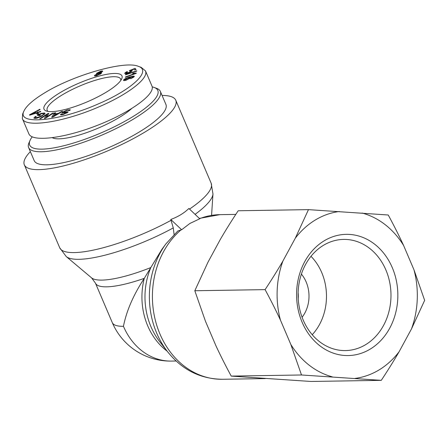 <?xml version="1.0" encoding="UTF-8"?>
<svg xmlns="http://www.w3.org/2000/svg" width="447" height="447" viewBox="0 0 447 447"><rect width="100%" height="100%" fill="white"/><g stroke="black" fill="none" stroke-linecap="round" stroke-linejoin="round"><path stroke-width="0.67" d="M174.073 234.418L173.28 227.903L170.776 219.46C177.934 216.862 183.968 213.202 188.891 208.481L199.742 218.795L189.846 223.483L181.633 229.769L177.833 230.976L165.91 243.878A80.348 67.123 89.1 0 0 167.631 351.783L159.814 341.799A65.29 54.545 -90.9 0 1 150.823 267.557L161.903 249.342L165.91 243.878M181.633 229.769L170.776 219.46M167.111 351.124A63.323 52.897 89.1 0 1 144.286 278.341A63.323 15.271 -23.1 0 1 95.451 283.147L112.286 322.617A63.323 15.271 -23.1 0 0 123.445 326.304C126.523 310.799 133.469 294.813 144.286 278.341L150.823 267.557A65.29 15.746 156.9 0 1 91.579 277.866L66.245 256.561A80.348 19.372 -23.1 0 0 173.28 227.903M123.445 326.304A63.323 52.897 89.1 0 0 171.542 361.087L176.129 361.014M30.351 151.628A82.315 19.847 -23.1 0 0 24.339 164.842A82.315 19.847 -23.1 0 0 107.844 150.801A82.315 19.847 -23.1 0 0 175.772 100.245A82.315 19.847 -23.1 0 0 162.077 95.446M152.209 86.897A69.654 16.796 156.9 0 1 154.17 87.45A69.654 16.796 156.9 0 1 100.34 133.206A69.654 16.796 156.9 0 1 30.055 140.392A69.654 16.796 156.9 0 1 32.206 136.866M30.055 140.392L29.01 142.766A71.604 17.265 -23.1 0 0 28.63 147.594A71.604 17.265 -23.1 0 0 101.262 135.38A71.604 17.265 -23.1 0 0 160.35 91.406A71.604 17.265 -23.1 0 0 156.606 88.344L154.17 87.45M160.35 91.406L165.915 104.453A71.604 17.265 156.9 0 1 106.827 148.426A71.604 17.265 156.9 0 1 34.196 160.635L28.63 147.594M52.383 137.754A46.762 11.276 -23.1 0 0 119.45 117.349A46.762 11.276 -23.1 0 0 131.418 108.772M48.013 111.426A39.939 9.633 156.9 0 1 47.181 110.387A39.939 9.633 156.9 0 1 80.142 85.858A39.939 9.633 156.9 0 1 120.656 79.046A39.939 9.633 156.9 0 1 120.835 80.365M51.478 111.638A42.376 10.22 -23.1 0 0 92.456 99.502A42.376 10.22 -23.1 0 0 121.746 78.773A42.376 10.22 -23.1 0 0 78.985 83.142A42.376 10.22 -23.1 0 0 46.231 110.979A42.376 10.22 -23.1 0 0 51.478 111.638M44.175 93.16C72.543 75.359 124.545 60.362 138.179 66.273C152.187 70.637 132.172 89.484 98.474 103.838C59.177 121.383 16.383 125.573 23.942 111.052C26.356 105.905 33.1 99.944 44.175 93.16M134.156 76.728L130.675 78.717L133.133 76.694L129.87 77.303L130.468 77.895L126.183 80.169C124.031 80.79 123.193 80.717 123.651 79.952C124.238 79.074 126.272 78.074 129.77 76.945L133.782 76.046L134.156 76.728L134.323 76.247M133.329 77.46L133.133 76.694M130.591 77.487L130.468 77.895M123.506 80.393L123.651 79.952L123.925 80.583M125.506 74.833L125.462 74.548L136.76 70.805L136.804 71.09L125.506 74.833M94.462 75.817L94.647 75.336L97.496 73.666L96.681 73.258L100.519 71.274C102.346 70.771 103.028 70.849 102.559 71.503L100.34 72.816L101.357 73.336L96.926 75.644C94.848 76.219 94.088 76.113 94.647 75.336L94.937 76.012M96.546 73.599L96.681 73.258L96.876 73.721M102.704 71.112L102.559 71.503M101.53 72.895L101.357 73.336M40.616 111.342L40.738 111.722L29.631 115.209L29.508 114.823L39.934 109.197L40.062 109.604L36.9 111.286L37.263 112.415L40.616 111.342M39.129 114.857L40.509 115.114L39.364 115.728L37.369 115.36L40.973 113.437L44.443 112.985L45.063 113.337L41.867 116.091C38.565 117.807 36.084 118.561 34.43 118.366L33.86 118.053L35.397 116.466L36.274 116.399C35.05 117.17 34.805 117.628 35.531 117.773L39.006 117.025L41.141 116.013C43.677 114.605 44.404 113.801 43.314 113.611L40.928 113.896L39.129 114.857L39.476 115.667M35.503 118.388L35.151 117.561L35.777 118.36M44.102 114.7L43.314 113.611M68.709 110.688C69.145 110.079 68.464 110.023 66.653 110.515L63.48 111.985L64.1 112.27L67.396 111.694L67.961 112.242L63.312 114.477C60.976 115.114 60.11 115.035 60.719 114.236L62.032 113.829C61.63 114.365 62.194 114.41 63.725 113.974L66.609 112.37L62.893 112.985L62.155 112.398L67.061 110.012L70.224 109.727L70.006 110.28L68.709 110.688L68.821 110.314L68.95 110.61M63.48 111.985L63.653 112.867M68.128 111.839L67.961 112.242M60.535 114.717L60.719 114.236L61.004 114.907M62.032 113.829L62.189 114.762M66.826 113.074L66.609 112.37M61.96 112.84L62.155 112.398L62.418 113.007M61.317 111.605L62.558 111.359L52.947 117.002L51.679 117.254L54.277 113.013L55.612 112.745L54.758 114.041L58.468 113.303L61.317 111.605L61.479 111.99M52.578 113.158L53.478 113.091L45.309 118.332L44.348 118.405L47.036 114.555L40.621 118.673L39.727 118.74L47.896 113.493L48.857 113.426L46.17 117.27L52.578 113.158L52.752 113.555M37.934 113.18L38.967 113.879L37.677 114.488L36.643 113.784L37.934 113.18L38.358 114.169M124.808 73.621C124.512 73.163 125.283 72.487 127.116 71.581L127.49 71.811L125.875 73.135L128.904 72.425C130.44 71.71 131.1 71.196 130.882 70.872L129.474 70.944L129.401 70.615L135.05 68.363L136.067 69.453L134.821 70.011L134.005 69.145L131.049 70.313L132.1 70.425C132.351 70.905 131.412 71.649 129.289 72.654L126.63 73.615L124.747 73.526M126.115 73.727L125.847 73.09L126.127 73.721M131.211 71.615L130.882 70.872M136.184 73.358L125.395 77.331L125.529 76.906L133.938 73.811L132.625 73.543L133.904 73.073L136.274 73.085L136.184 73.358M124.702 79.616C124.395 80.08 124.998 80.097 126.507 79.661L129.434 78.136C129.742 77.649 129.211 77.605 127.831 77.996L124.702 79.616L124.897 80.494M129.636 78.605L129.524 77.862L129.792 78.499M129.87 77.303L130.228 78.152M132.206 77.705L132.34 78.024M130.965 78.236L131.1 78.56M101.447 72.308L101.268 71.889L100.184 71.699L97.988 72.85L99.083 73.04L101.363 71.637L101.614 72.218M97.988 72.85L98.116 73.671M100.262 74.202L100.061 73.733C100.419 73.213 99.96 73.129 98.686 73.481L95.937 74.951C95.574 75.465 96.027 75.549 97.29 75.208L100.189 73.397L100.48 74.068M95.937 74.951L96.066 75.873M100.34 72.816L100.782 73.861M30.703 114.549L36.073 112.8L35.777 111.884L30.703 114.549L30.826 114.834M35.777 111.884L36.302 113.113M32.815 113.829L32.955 114.164M36.073 112.8L36.218 113.141M37.263 112.415L37.408 112.767M29.508 114.823L29.67 115.197M37.107 112.862L37.386 112.711M39.006 117.025L39.152 117.365M35.397 116.466L35.576 116.896M40.973 113.437L41.146 113.84M67.396 111.694L67.726 112.465M64.1 112.27L64.301 112.745M52.997 116.6L57.462 113.901L54.456 114.505L53.12 116.896M54.663 115.555L54.813 115.907M57.462 113.901L57.613 114.259M58.468 113.303L58.624 113.667M54.758 114.041L54.914 114.41M54.277 113.013L54.875 114.421M46.17 117.27L46.337 117.673M47.896 113.493L48.242 114.303M47.036 114.555L47.427 115.471M127.116 71.581L127.261 71.928M131.049 70.313L131.513 71.397M135.05 68.363L135.603 69.659M129.401 70.615L129.535 70.928M133.904 73.073L134.318 74.046M133.938 73.811L134.078 74.135M125.529 76.906L125.668 77.23M151.941 86.003C155.729 94.233 129.988 112.745 97.038 125.484C64.144 138.352 32.184 142.28 28.882 133.865L22.389 118.645M23.942 111.052L22.652 114.002L22.35 118.656C25.367 128.233 64.508 122.059 99.681 106.526C128.518 94.138 149.298 78.007 145.37 70.816L141.213 67.385L138.179 66.273M323.365 245.369A55.596 46.443 -90.9 0 1 341.441 239.508A55.596 46.443 -90.9 0 1 390.974 294.255A55.596 46.443 -90.9 0 1 343.212 350.554A55.596 46.443 -90.9 0 1 299.233 306.944A55.596 46.443 -90.9 0 1 323.365 245.369M324.131 240.844A60.619 50.64 89.1 0 0 319.711 345.665A60.619 50.64 89.1 0 0 397.785 298.356A60.619 50.64 89.1 0 0 324.131 240.844M312.235 334.725A52.092 43.521 89.1 0 0 310.989 256.315M339.29 211.515A83.924 70.112 89.1 0 0 295.316 238.162L308.464 209.637L388.242 215.001C394.025 225.696 399.137 235.843 403.585 245.442L413.989 269.837L424.65 300.356L411.503 328.88L399.104 351.744C393.874 360.751 387.929 370.284 381.28 380.347L301.502 374.977L290.835 344.464L280.431 320.069C275.983 310.469 270.871 300.323 265.093 289.628C271.748 279.565 277.688 270.033 282.917 261.026L295.316 238.162M282.917 261.026A83.924 70.112 89.1 0 0 280.431 320.069M290.835 344.464A83.924 70.112 89.1 0 0 332.328 376.86M355.13 378.391A83.924 70.112 89.1 0 0 399.104 351.744M411.503 328.88A83.924 70.112 89.1 0 0 413.989 269.837M403.585 245.442A83.924 70.112 89.1 0 0 362.092 213.051M298.121 292.668A31.173 26.043 -90.9 0 1 298.216 298.808M302.088 317.269A31.173 26.043 89.1 0 0 301.395 274.089M308.464 209.637L238.19 210.76C231.535 220.818 225.59 230.356 220.36 239.357L207.967 262.221L194.814 290.746L205.475 321.264L215.884 345.66C220.332 355.259 225.444 365.406 231.222 376.1L311 381.464L381.28 380.347M194.814 290.746L265.093 289.628M231.222 376.1L301.502 374.977M195.065 214.348A80.348 19.372 -23.1 0 0 212.968 193.981L211.152 183.197A82.315 19.847 156.9 0 1 189.528 209.09M171.123 220.265A82.315 19.847 156.9 0 1 59.719 247.789L24.339 164.842M199.602 218.661A82.315 68.765 -90.9 0 1 219.874 214.655L235.792 214.404M265.317 378.587L222.5 379.274A82.315 68.765 -90.9 0 1 155.914 322.438A82.315 68.765 -90.9 0 1 181.136 229.775M126.507 79.661L126.657 80.013M133.782 76.046L134.1 76.8M129.77 76.945L129.915 77.292M99.083 73.04L99.212 73.342M97.29 75.208L97.407 75.493M100.519 71.274L100.648 71.576M41.141 116.013L41.303 116.382M44.443 112.985L44.873 113.991M67.061 110.012L67.212 110.37M63.725 113.974L63.865 114.309M128.904 72.425L129.049 72.766M66.245 256.561L59.719 247.789M211.571 215.337L212.968 193.981M199.334 218.41L219.874 214.655M222.5 379.274C200.463 379.022 182.175 369.865 167.631 351.783M95.451 283.147L91.579 277.866M211.152 183.197L175.772 100.245M112.286 322.617A63.323 63.323 0 0 0 171.542 361.087M133.474 77.359L133.223 76.772M66.972 112.99L66.737 112.437M151.935 86.003L145.443 70.782"/></g></svg>
